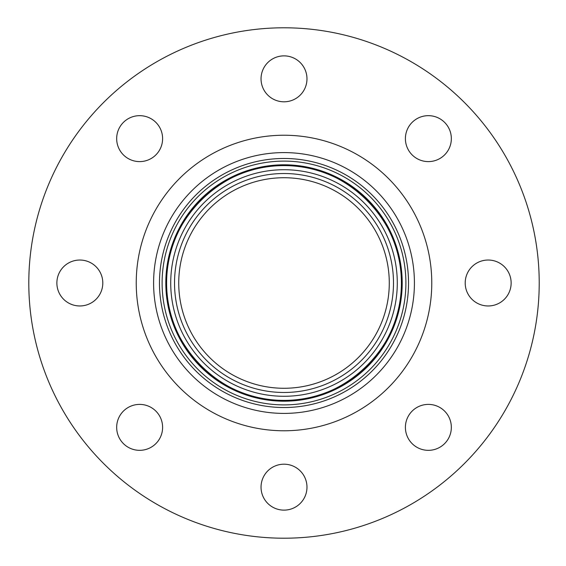 <?xml version="1.0" encoding="UTF-8"?>
<svg xmlns="http://www.w3.org/2000/svg" width="566" height="566" viewBox="0 0 566 566"><rect width="100%" height="100%" fill="white"/><g stroke="black" fill="none" stroke-linecap="round" stroke-linejoin="round"><path stroke-width="0.85" d="M165.81 283A118.195 118.195 0 0 0 343.102 385.361A118.195 118.195 0 0 0 343.102 180.639A118.195 118.195 0 0 0 165.81 283M283.226 165.612A117.395 117.395 0 0 0 259.815 168.123A117.395 117.395 0 0 1 283.226 165.612M210.856 191.181A117.395 117.395 0 0 0 179.273 229.959A117.395 117.395 0 0 1 210.856 191.181M177.66 332.723A117.395 117.395 0 0 0 208.012 372.478A117.395 117.395 0 0 1 177.66 332.723M256.221 397.056A117.395 117.395 0 0 0 279.54 400.311A117.395 117.395 0 0 1 256.221 397.056M281.033 400.353A117.395 117.395 0 0 0 304.961 398.506A117.395 117.395 0 0 1 281.033 400.353M354.295 377.027A117.395 117.395 0 0 0 387.427 338.546A117.395 117.395 0 0 1 354.295 377.027M389.118 230.73A117.395 117.395 0 0 0 357.21 191.223A117.395 117.395 0 0 1 389.118 230.73M308.576 168.208A117.395 117.395 0 0 0 284.719 165.612A117.395 117.395 0 0 1 308.576 168.208M174.526 283A109.486 109.486 0 0 0 284.005 392.486A109.486 109.486 0 0 0 393.49 283A109.486 109.486 0 0 0 284.005 173.514A109.486 109.486 0 0 0 174.526 283A109.486 109.486 0 0 0 284.005 392.486A109.486 109.486 0 0 0 393.49 283A109.486 109.486 0 0 0 284.005 173.514A109.486 109.486 0 0 0 174.526 283M284.005 152.594A130.406 130.406 0 0 0 153.598 283A130.406 130.406 0 0 0 284.005 413.406A130.406 130.406 0 0 0 414.418 283A130.406 130.406 0 0 0 284.005 152.594A130.406 130.406 0 0 0 153.598 283A130.406 130.406 0 0 0 284.005 413.406A130.406 130.406 0 0 0 414.418 283A130.406 130.406 0 0 0 284.005 152.594M162.109 283A121.902 121.902 0 0 0 344.956 388.566A121.902 121.902 0 0 0 344.956 177.434A121.902 121.902 0 0 0 162.109 283M123.402 122.398A22.965 22.965 0 0 1 161.826 132.692A22.965 22.965 0 0 1 133.696 160.822A22.965 22.965 0 0 1 123.402 122.398M123.402 443.603A22.965 22.965 0 0 1 133.696 405.178A22.965 22.965 0 0 1 161.826 433.308A22.965 22.965 0 0 1 123.402 443.603M444.614 443.603A22.965 22.965 0 0 1 406.183 433.308A22.965 22.965 0 0 1 434.313 405.178A22.965 22.965 0 0 1 444.614 443.603M444.614 122.398A22.965 22.965 0 0 1 434.313 160.822A22.965 22.965 0 0 1 406.183 132.692A22.965 22.965 0 0 1 444.614 122.398M511.14 283A22.965 22.965 0 0 1 476.685 302.888A22.965 22.965 0 0 1 476.685 263.112A22.965 22.965 0 0 1 511.14 283M284.005 510.129A22.965 22.965 0 0 1 264.117 475.681A22.965 22.965 0 0 1 303.9 475.681A22.965 22.965 0 0 1 284.005 510.129M56.876 283A22.965 22.965 0 0 1 91.324 263.112A22.965 22.965 0 0 1 91.324 302.888A22.965 22.965 0 0 1 56.876 283M284.005 55.871A22.965 22.965 0 0 1 303.9 90.319A22.965 22.965 0 0 1 264.117 90.319A22.965 22.965 0 0 1 284.005 55.871M28.802 283A255.202 255.202 0 0 1 411.609 61.984A255.202 255.202 0 0 1 411.609 504.016A255.202 255.202 0 0 1 28.802 283M178.736 283A105.269 105.269 0 0 1 336.643 191.832A105.269 105.269 0 0 1 336.643 374.168A105.269 105.269 0 0 1 178.736 283M166.609 283A117.395 117.395 0 0 0 284.005 400.395A117.395 117.395 0 0 0 401.4 283A117.395 117.395 0 0 0 284.005 165.605A117.395 117.395 0 0 0 166.609 283M284.005 169.722A113.278 113.278 0 0 0 185.903 339.642A113.278 113.278 0 0 0 382.107 339.642A113.278 113.278 0 0 0 284.005 169.722M159.478 283A124.527 124.527 0 0 0 284.005 407.527A124.527 124.527 0 0 0 408.532 283A124.527 124.527 0 0 0 284.005 158.473A124.527 124.527 0 0 0 159.478 283M284.005 430.776A147.776 147.776 0 0 1 156.032 209.116A147.776 147.776 0 0 1 411.977 209.116A147.776 147.776 0 0 1 284.005 430.776M284.005 165.605C222.374 163.716 165.449 219.82 166.63 281.153C163.524 342.423 218.653 400.289 280.319 400.332C343.201 404.336 402.702 347.482 401.386 284.847C404.669 222.282 346.986 163.588 284.005 165.605"/></g></svg>

